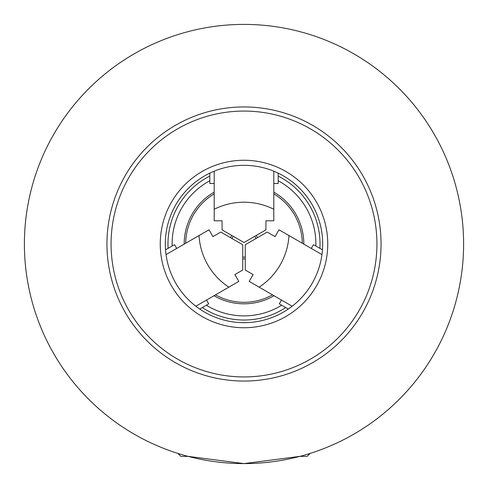 <?xml version="1.0" encoding="UTF-8"?>
<svg xmlns="http://www.w3.org/2000/svg" width="488" height="488" viewBox="0 0 488 488"><rect width="100%" height="100%" fill="white"/><g stroke="black" fill="none" stroke-linecap="round" stroke-linejoin="round"><path stroke-width="0.73" d="M272.487 294.862A58.298 58.298 0 0 1 215.513 294.862M281.484 300.059L279.295 303.853L288.274 309.038M199.726 309.038L208.705 303.853L206.516 300.059M322.464 249.826L313.485 244.641L311.289 248.435M273.805 183.506L278.19 183.506L278.19 173.136M176.711 248.435L174.515 244.641L165.536 249.826M209.809 173.136L209.809 183.506L214.195 183.506M273.805 193.901A58.298 58.298 0 0 1 302.292 243.237M185.708 243.237A58.298 58.298 0 0 1 214.195 193.901M274.012 295.74A59.817 59.817 0 0 1 213.988 295.74M273.805 192.138A59.817 59.817 0 0 1 303.817 244.116M184.183 244.116A59.817 59.817 0 0 1 214.195 192.138M209.809 176.095L209.809 180.755A71.895 71.895 0 0 0 172.136 246.013L168.098 248.343A76.024 76.024 0 0 1 209.809 176.095M319.902 248.343A76.024 76.024 0 0 0 278.19 176.095L278.19 180.755A71.895 71.895 0 0 1 315.864 246.013M202.288 307.562A76.024 76.024 0 0 0 285.712 307.562L281.674 305.232A71.895 71.895 0 0 1 206.326 305.232M309.069 453.736L309.746 453.736L307.117 456.365L299.894 456.365L244 463.6A219.6 219.6 0 0 1 24.4 244A219.6 219.6 0 0 1 244 24.4A219.6 219.6 0 0 1 463.6 244A219.6 219.6 0 0 1 244 463.6L188.106 456.365L180.883 456.365L178.254 453.736L178.931 453.736M244 322.678A78.678 78.678 0 0 1 165.322 244A78.678 78.678 0 0 1 244 165.322A78.678 78.678 0 0 1 322.678 244A78.678 78.678 0 0 1 244 322.678M244 327.741A83.741 83.741 0 0 1 160.259 244A83.741 83.741 0 0 1 244 160.259A83.741 83.741 0 0 1 327.741 244A83.741 83.741 0 0 1 244 327.741M230.507 237.68A14.902 14.902 0 0 1 231.776 235.472M256.224 235.472A14.902 14.902 0 0 1 257.493 237.68M255.968 238.559L255.285 237.253A13.152 13.152 0 0 0 254.699 236.351M233.301 236.351A13.152 13.152 0 0 0 232.026 238.559M242.725 257.091A13.152 13.152 0 0 0 245.275 257.091M255.974 238.559A13.152 13.152 0 0 0 255.285 237.253M245.275 258.847A14.902 14.902 0 0 1 242.725 258.847M214.195 209.254L214.195 220.802L222.083 220.802L222.083 229.879L244 242.53L265.917 229.879L265.917 220.802L273.805 220.802L273.805 209.254C264.356 204.588 254.425 202.233 244 202.203C233.575 202.233 223.644 204.588 214.195 209.254L214.195 171.184M273.805 209.254L273.805 171.184M222.083 220.802L222.083 229.879M288.994 235.558L278.99 229.787L275.049 236.619L267.192 232.081L245.275 244.738L245.275 270.041L253.132 274.579L249.185 281.411L259.183 287.182C267.955 281.338 274.957 273.908 280.197 264.899C285.382 255.858 288.31 246.074 288.994 235.558L321.964 254.596M259.183 287.182L292.159 306.22M275.049 236.619L267.192 232.081M228.817 287.182L238.815 281.411L234.868 274.579L242.725 270.041L242.725 244.738L220.808 232.081L212.951 236.619L209.01 229.787L199.006 235.558C199.69 246.074 202.618 255.858 207.803 264.899C213.042 273.908 220.045 281.338 228.817 287.182L195.84 306.22M199.006 235.558L166.036 254.596M234.868 274.579L242.725 270.041M244 111.069A132.931 132.931 0 0 1 376.931 244A132.931 132.931 0 0 1 244 376.931A132.931 132.931 0 0 1 111.069 244A132.931 132.931 0 0 1 244 111.069M244 106.945A137.055 137.055 0 0 1 381.055 244A137.055 137.055 0 0 1 244 381.055A137.055 137.055 0 0 1 106.945 244A137.055 137.055 0 0 1 244 106.945"/></g></svg>
